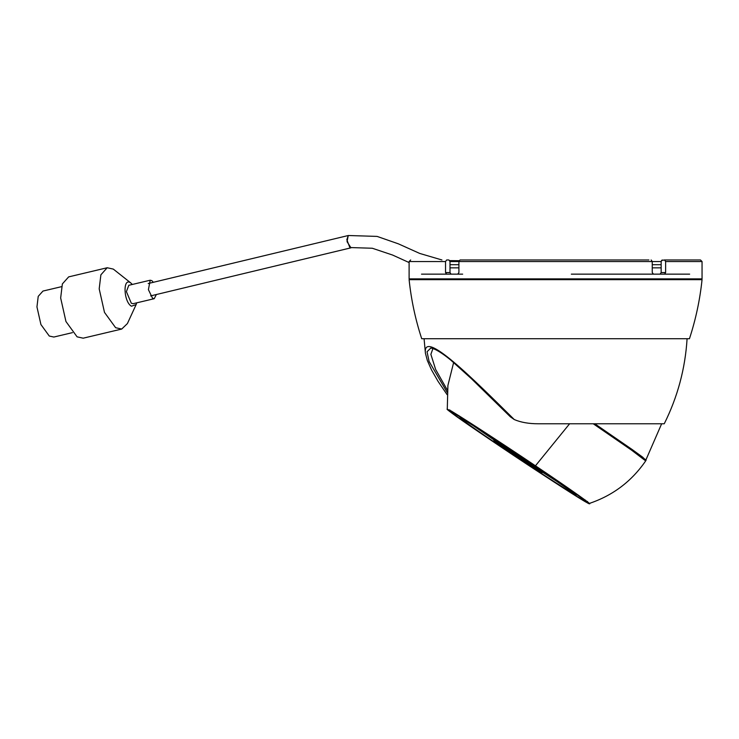 <?xml version="1.0" encoding="UTF-8"?>
<svg xmlns="http://www.w3.org/2000/svg" width="739" height="739" viewBox="0 0 739 739"><rect width="100%" height="100%" fill="white"/><g stroke="black" fill="none" stroke-linecap="round" stroke-linejoin="round"><path stroke-width="1.11" d="M421.71 338.721C415.41 319.479 411.207 299.794 409.11 279.665L702.05 279.665C699.953 299.794 695.75 319.479 689.45 338.721L421.71 338.721M447.049 394.561L438.015 381.287L431.53 369.934L427.354 360.549L425.424 353.251L424.075 338.721M425.424 353.251C422.385 328.098 473.099 378.867 514.289 419.558C520.819 422.366 528.791 423.77 538.186 423.77L664.25 423.77L661.654 423.77L645.812 460.138M664.25 423.77C677.626 396.972 685.238 368.622 687.085 338.721M514.289 419.558L510.409 416.861L471.473 378.747L450.744 360.059C433.525 346.009 429.645 348.318 430.671 348.171L427.04 351.746L429.091 361.473L447.187 392.363M432.915 348.568L430.874 354.351L435.64 369.463L447.372 390.155M653.433 274.151L652.251 272.571L652.251 261.551L651.133 259.971L652.251 261.551L661.156 261.551L661.156 272.571L665.617 272.571L664.564 274.151L571.33 274.151L624.843 274.151M652.251 264.701L661.156 264.701M450.005 261.551L448.896 259.971L446.661 259.971L445.543 261.551L445.543 272.571L450.005 272.571L450.005 261.551L458.91 261.551L460.027 259.971L462.254 259.971M450.005 264.701L458.91 264.701M638.598 274.151L648.5 274.151M689.653 274.151L664.564 274.151M462.66 274.151L421.507 274.151M648.907 259.971L460.027 259.971M446.661 259.971C399.623 259.971 399.623 259.971 446.661 259.971L448.896 259.971M450.005 272.571L451.049 274.151M446.596 274.151L445.543 272.571M701.265 279.665L701.265 278.871M409.896 279.665L409.896 278.871M445.543 261.551L409.11 261.551L409.11 278.871L702.05 278.871L702.05 261.551L665.617 261.551L664.5 259.971L700.48 259.971L702.05 261.551M652.251 261.551L458.91 261.551L458.91 272.571L457.727 274.151M660.103 274.151L661.156 272.571M665.617 272.571L665.617 261.551M661.479 260.433L664.5 259.971M662.264 259.971L661.156 261.541M551.765 480.267L547.303 477.274L551.83 480.295M488.959 435.659L484.507 432.666L489.024 435.687M572.642 491.841L568.189 488.858L572.716 491.878M468.073 424.084L463.621 421.091L468.138 424.112M453.229 412.898C442.319 406.505 469.099 425.535 501.938 447.492C533.327 468.646 577.926 497.55 583.034 500.044C593.953 506.437 567.164 487.407 534.334 465.45C502.945 444.287 458.337 415.392 453.229 412.898L451.243 412.002L451.769 411.217M584.946 501.319C596.179 507.905 568.605 488.313 534.805 465.709C502.492 443.936 456.582 414.182 451.317 411.614C440.084 405.037 467.658 424.62 501.458 447.224C533.77 469.006 579.681 498.76 584.946 501.319L586.988 502.243L587.514 501.458M645.729 460.268L642.727 457.21L632.307 449.635L594.784 423.77L632.501 449.755L646.163 460.175M594.221 423.77L631.161 449.201L645.72 460.175L645.683 460.896L631.688 450.236L593.251 423.77M451.317 411.614L449.275 410.69L449.802 409.905M583.034 500.044L585.02 500.94L585.547 500.155M494.881 440.86C486.123 435.853 535.175 468.785 541.382 472.073C550.139 477.08 501.088 444.148 494.881 440.86L494.179 440.536L494.613 439.881L495.324 440.204L511.684 450.605M541.382 472.073L542.093 472.397L542.528 471.741L526.029 460.148M542.306 472.073L548.079 475.436L541.761 470.725M495.851 440.195L489.061 436.195L494.391 440.213M72.459 332.633L53.845 337.039L49.273 336.033L40.922 324.541L36.95 306.907L38.225 296.357L42.954 291.064L61.568 286.658M132.364 284.45L130.517 282.769C122.619 277.208 123.598 301.937 131.44 306.214L136.152 304.551L136.724 302.833M136.152 304.551L127.404 323.562L121.723 329.049L115.626 327.71L104.485 312.385L99.192 288.866L100.892 274.806L107.201 267.749L113.307 269.098L131.089 283.176M154.22 298.695L133.159 303.683L131.33 303.276L126.397 291.628L128.798 285.291L150.202 280.22L148.41 289.66L152.557 298.251L154.22 298.695L156.335 294.547M121.723 329.049L83.193 338.185L77.087 336.836L65.947 321.511L60.663 298.002L62.362 283.933L68.662 276.885L107.201 267.749M153.379 282.307L151.864 280.663L150.202 280.22M409.11 262.557L392.585 255.047L372.308 248.249L349.843 247.537L346.831 239.704L348.318 235.51L377.084 236.406L398.349 243.824L419.734 253.44L441.94 259.971M148.197 283.536L348.245 235.529L347.044 241.671L350.97 247.824M458.91 267.851L450.005 267.851M661.156 267.851L652.251 267.851M449.654 410.496C438.144 403.753 466.401 423.826 501.042 446.993C534.158 469.32 581.214 499.813 586.609 502.437C598.128 509.18 569.861 489.107 535.221 465.939C502.104 443.622 455.048 413.129 449.654 410.496M645.683 460.896C631.605 481.375 612.788 495.573 589.223 503.471L586.655 502.465C574.092 495.934 471.131 427.669 451.788 413.046L447.529 409.628L449.395 410.034C454.818 412.676 502.141 443.345 535.452 465.801C570.296 489.098 598.719 509.291 587.135 502.511M473.08 425.544L493.818 439.807M542.897 472.443L564.088 486.05M574.129 494.058C569.714 491.906 531.239 466.974 504.155 448.721C475.833 429.775 452.721 413.36 462.134 418.874C466.549 421.027 505.023 445.959 532.108 464.212C560.439 483.158 583.542 499.573 574.129 494.058M535.452 465.801L569.612 423.77M409.11 261.551L410.681 259.971M460.988 418.302L462.244 418.939C470.614 423.613 502.908 444.619 531.923 464.092L575.367 494.299M447.28 409.101L447.908 385.444L453.644 362.479M460.896 417.48L461.94 418.228M573.492 492.451L576.235 494.16M459.085 260.71L449.792 260.618M150.599 295.905L350.933 247.833"/></g></svg>
